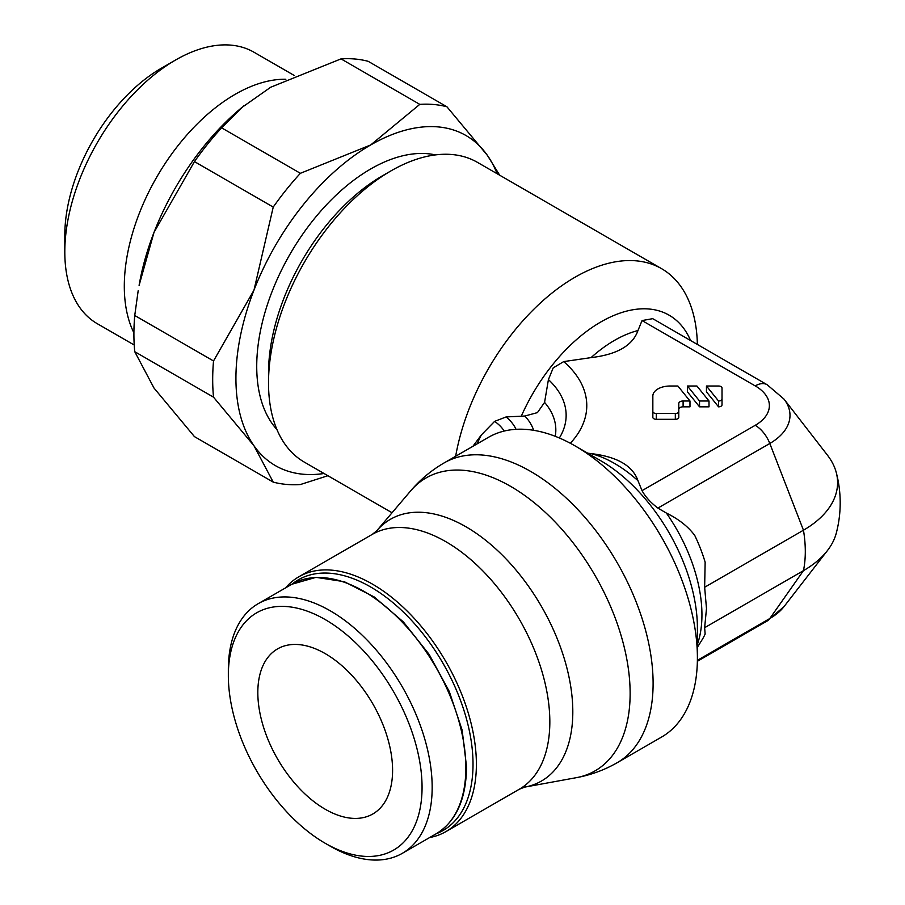 <?xml version="1.0" encoding="UTF-8"?>
<svg xmlns="http://www.w3.org/2000/svg" width="905" height="905" viewBox="0 0 905 905"><rect width="100%" height="100%" fill="white"/><g stroke="black" fill="none" stroke-linecap="round" stroke-linejoin="round"><path stroke-width="1.36" d="M455.656 456.256A173.081 99.923 -60 0 1 541.043 302.406A173.081 99.923 -60 0 1 661.555 268.661L477.433 162.357A173.081 99.923 120 0 0 390.892 170.932A173.081 99.923 120 0 0 268.514 382.906A173.081 99.923 120 0 0 304.363 462.138L392.057 512.762M766.807 384.546L652.731 318.673L642.041 320.562L637.968 330.54C632.674 345.54 617.029 354.568 591.044 357.622L563.725 361.593L553.204 367.871L548.419 379.602L544.572 402.397L537.434 412.612L524.832 416.017L506.133 416.934L494.639 421.357L481.29 435.022L472.919 446.289M617.255 762.655L661.555 737.077A173.081 99.923 -120 0 0 697.404 657.845L697.404 628.036A136.565 78.848 -120 0 0 600.841 460.781L575.026 445.871A173.081 99.923 -120 0 0 488.485 437.307L444.185 462.885C431.414 470.283 420.248 479.605 410.7 490.827A169.088 97.627 -120 0 1 510.567 486.336A169.088 97.627 -120 0 1 630.129 693.434A169.088 97.627 -120 0 1 576.315 777.678C590.807 775.019 604.461 770.019 617.255 762.655A173.081 99.923 -120 0 0 653.105 683.433A173.081 99.923 -120 0 0 577.548 509.255A173.081 99.923 -120 0 0 444.185 462.885M697.404 647.256L701.952 640.005A114.211 65.941 -120 0 0 705.142 634.054L704.644 627.697L803.459 570.648A119.121 68.769 -120 0 0 803.459 530.206L769.793 443.461A23.824 13.756 -120 0 0 755.223 425.327A23.824 13.756 60 0 1 769.804 443.473L803.459 530.217A119.121 68.769 60 0 1 803.459 570.659A116.519 67.264 0 0 0 827.442 550.557A116.519 67.264 0 0 0 836.265 533.203A119.121 119.121 0 0 0 836.265 472.534A116.519 67.264 0 0 0 827.442 455.181L783.99 399.094A68.916 39.786 0 0 1 769.804 443.473L657.878 508.09L666.34 513.033C678.954 519.278 688.456 526.812 694.836 535.613A114.211 65.941 -120 0 1 705.142 562.175L704.644 587.255L706.488 608.545L704.644 627.697M587.65 453.167L591.044 453.597C617.029 456.652 632.674 465.679 637.968 480.679L642.041 490.657C645.333 496.743 650.616 502.558 657.878 508.09M330.257 610.818A144.133 83.215 -120 0 0 258.185 603.68A144.133 83.215 -120 0 0 228.343 669.666L228.343 675.503A136.983 79.086 -120 0 0 325.2 843.268L330.257 846.186A144.133 83.215 -120 0 0 402.318 853.325A144.133 83.215 -120 0 0 424.411 737.835A144.133 83.215 -120 0 0 330.257 610.818M330.257 846.186L325.2 843.268A136.983 79.086 -120 0 0 422.058 787.35A136.983 79.086 -120 0 0 325.2 619.574A136.983 79.086 -120 0 0 228.343 675.503M429.705 837.521A147.108 84.934 -120 0 0 445.927 831.593A147.108 84.934 -120 0 0 468.473 713.717A147.108 84.934 -120 0 0 372.374 584.076A147.108 84.934 -120 0 0 298.82 576.79A147.108 84.934 -120 0 0 285.573 587.877M436.187 833.777A144.732 83.554 -120 0 0 466.912 720.504A144.732 83.554 -120 0 0 370.688 586.994A144.732 83.554 -120 0 0 292.055 584.132M390.892 170.932L382.476 175.785A161.169 93.045 120 0 0 268.514 373.177L268.514 382.906M435.441 154.902A161.169 93.045 120 0 0 317.734 214.621A161.169 93.045 120 0 0 256.726 366.367A161.169 93.045 120 0 0 276.907 429.49M355.009 59.017A208.455 120.354 -60 0 1 368.165 61.314L446.934 106.79A208.455 120.354 120 0 0 433.778 104.505A208.455 120.354 120 0 0 419.784 104.369L341.015 58.882A208.455 120.354 -60 0 1 355.009 59.017M324.047 473.496A190.593 110.037 -60 0 1 303.299 474.243A190.593 110.037 -60 0 1 253.977 445.758A190.593 110.037 -60 0 1 253.977 290.143A190.593 110.037 -60 0 1 370.688 144.958A190.593 110.037 -60 0 1 438.065 126.904A190.593 110.037 -60 0 1 487.399 155.389L446.934 106.79M134.743 351.683A208.455 120.354 -60 0 1 134.743 315.494L213.523 360.971A208.455 120.354 120 0 0 213.523 397.171L134.743 351.683L153.997 388.041L194.451 436.629L273.231 482.116A208.455 120.354 120 0 0 286.387 484.401A208.455 120.354 120 0 0 300.381 484.537L327.893 475.725M285.833 79.255A156.723 90.489 120 0 0 235.13 94.346A156.723 90.489 120 0 0 133.906 332.848M64.809 251.941L64.809 235.289A136.327 78.712 120 0 1 161.203 68.316L175.627 59.99A156.723 90.489 120 0 0 64.809 251.941A156.723 90.489 120 0 0 97.265 323.685L134.223 345.02M392.589 770.325A95.296 55.013 60 0 1 372.849 813.957A95.296 55.013 60 0 1 299.419 788.425A95.296 55.013 60 0 1 257.823 692.517A95.296 55.013 60 0 1 277.552 648.896A95.296 55.013 60 0 1 350.982 674.429A95.296 55.013 60 0 1 392.589 770.325M294.148 75.42L253.988 52.23A156.723 90.489 120 0 0 175.627 59.99L161.203 68.316M499.662 175.185L487.399 155.389A190.593 110.037 -60 0 1 497.117 173.715M194.451 161.599A208.455 120.354 -60 0 1 221.601 127.831L300.381 173.308A208.455 120.354 120 0 0 273.231 207.087L194.451 161.599L153.997 232.427A190.593 110.037 120 0 0 139.099 285.347L153.997 232.427A190.593 110.037 120 0 1 241.703 107.627L270.708 87.231L341.015 58.882M213.523 397.171L253.977 445.758L273.231 482.116M273.231 207.087L253.977 290.143L213.523 360.971M419.784 104.369L370.688 144.958L300.381 173.308M134.743 315.494L138.194 290.629M221.601 127.831L243.717 105.942M697.404 657.845A173.081 99.923 -120 0 0 575.026 445.871M704.644 587.255L803.459 530.206A116.519 67.264 0 0 0 836.265 472.534M697.37 661.284L767.123 621.011A23.824 13.756 -120 0 0 769.793 618.534L803.459 570.648L769.804 618.534A23.824 13.756 60 0 1 767.135 621.022A23.824 13.756 60 0 1 766.807 621.192M661.555 268.661A173.081 99.923 -60 0 1 697.37 344.454M706.454 386.016L706.454 391.854L718.547 406.831A3.473 2.002 0 0 0 722.02 404.829L722.02 398.992A3.473 2.002 180 0 1 718.547 400.994L706.454 386.016L718.559 386.016A3.462 2.002 180 0 1 722.02 388.019L722.02 398.992M652.844 401.843L652.844 417.318A3.462 2.002 0 0 0 656.295 419.32L675.322 419.32A3.462 2.002 0 0 0 678.784 417.318L678.784 411.481A3.462 2.002 180 0 1 675.322 413.483L656.295 413.483A3.462 2.002 180 0 1 652.844 411.481L652.844 396.005A17.297 9.989 180 0 1 670.13 386.016L677.89 386.016L689.983 400.994L683.105 400.994A4.321 2.5 0 0 0 678.784 403.494L678.784 411.481M678.784 409.332A4.321 2.5 180 0 1 683.105 406.831L689.983 406.831L689.983 400.994M687.427 386.016L687.427 391.854L699.531 406.831L709.011 406.831L709.011 400.994L699.531 400.994L687.427 386.016L696.918 386.016L709.011 400.994M783.99 399.094L767.135 384.716A23.824 13.756 120 0 0 755.223 385.892A23.824 13.756 -60 0 0 755.211 385.903L642.041 320.562M652.844 417.318L652.844 411.481M699.531 406.831L699.531 400.994M718.547 406.831L718.547 400.994M591.044 357.622A123.646 71.393 -60 0 1 614.506 340.382A123.646 71.393 -60 0 1 637.968 330.54M521.303 416.164A136.565 78.848 -60 0 1 600.841 321.954A136.565 78.848 -60 0 1 690.617 340.552M697.404 644.349A123.646 71.393 -120 0 0 701.941 614.88A123.646 71.393 -120 0 0 666.34 513.022M637.968 480.679A123.646 71.393 -120 0 0 614.506 463.439A123.646 71.393 -120 0 0 591.044 453.597M291.885 584.234L316.015 577.345L344.251 581.689L374.218 596.961L403.336 621.893L429.106 654.349L449.287 691.51L462.15 730.143L466.561 766.92C466.098 799.454 455.916 821.774 436.006 833.878A144.133 83.215 -120 0 0 465.86 767.893A144.133 83.215 -120 0 0 363.946 591.372A144.133 83.215 -120 0 0 291.885 584.234L258.185 603.68M410.7 490.827L376.729 530.794A151.101 87.231 -120 0 1 465.962 526.789A151.101 87.231 -120 0 1 572.808 711.839A151.101 87.231 -120 0 1 524.719 787.112L519.368 789.194A147.108 84.934 -120 0 0 549.833 721.839A147.108 84.934 -120 0 0 445.814 541.676A147.108 84.934 -120 0 0 372.26 534.391L298.82 576.79M697.393 660.333L769.793 618.534A68.916 39.786 0 0 0 783.99 606.644L767.135 621.022M642.041 490.657L755.211 425.316A23.824 13.756 -120 0 1 755.223 425.327A48.282 27.874 0 0 0 755.223 385.892M570.331 443.269A137.594 79.436 0 0 0 563.725 361.593M559.358 437.997A116.96 67.524 0 0 0 548.419 379.602M555.251 436.312A106.643 61.574 0 0 0 544.572 402.397M533.667 430.305A86.009 49.662 0 0 0 524.832 416.017M516.042 429.321A69.221 39.956 0 0 0 506.133 416.934M504.209 431.052A58.633 33.847 0 0 0 494.639 421.357M477.184 443.823A95.296 55.013 -60 0 1 481.29 435.022M656.295 419.32L656.295 413.483M675.322 419.32L675.322 413.483M683.105 406.831L683.105 400.994M524.719 787.112L576.315 777.678M376.729 530.794L372.26 534.391M519.368 789.194L445.927 831.593M436.006 833.878L402.318 853.325M783.99 606.644L827.442 550.557"/></g></svg>
